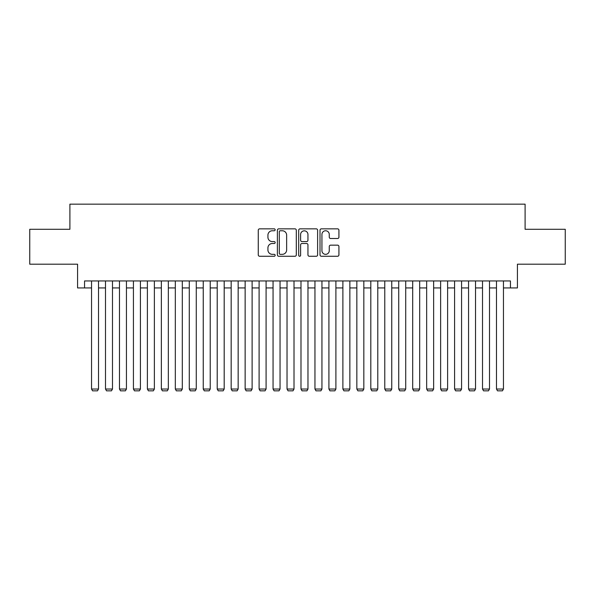<?xml version="1.0" encoding="UTF-8"?>
<svg xmlns="http://www.w3.org/2000/svg" width="595" height="595" viewBox="0 0 595 595"><rect width="100%" height="100%" fill="white"/><g stroke="black" fill="none" stroke-linecap="round" stroke-linejoin="round"><path stroke-width="0.89" d="M275.158 229.804A0.959 0.959 0 0 0 274.198 228.844L259.636 228.844A1.369 1.369 0 0 0 258.267 230.22L258.267 254.891A1.369 1.369 0 0 0 259.636 256.259L274.198 256.259A0.959 0.959 0 0 0 275.158 255.3A0.959 0.959 0 0 0 274.198 254.34L272.317 254.34A4.388 4.388 0 0 1 267.929 249.952L267.929 247.899A4.388 4.388 0 0 1 272.317 243.511L274.198 243.511A0.959 0.959 0 0 0 275.158 242.552A0.959 0.959 0 0 0 274.198 241.592L272.317 241.592A4.388 4.388 0 0 1 267.929 237.212L267.929 235.151A4.388 4.388 0 0 1 272.317 230.763L274.198 230.763A0.959 0.959 0 0 0 275.158 229.804M337.558 238.513A1.369 1.369 0 0 0 338.927 237.137L338.927 230.22A1.369 1.369 0 0 0 337.558 228.844L321.382 228.844A1.369 1.369 0 0 0 320.013 230.22L320.013 254.891A1.369 1.369 0 0 0 321.382 256.259L337.558 256.259A1.369 1.369 0 0 0 338.927 254.891L338.927 246.531A1.369 1.369 0 0 0 337.558 245.155L330.634 245.155A1.369 1.369 0 0 0 329.266 246.531L329.266 250.674A3.667 3.667 0 0 1 325.599 254.34A3.667 3.667 0 0 1 321.932 250.674L321.932 234.43A3.667 3.667 0 0 1 325.599 230.763A3.667 3.667 0 0 1 329.266 234.43L329.266 237.137A1.369 1.369 0 0 0 330.634 238.513L337.558 238.513M84.557 287.935L84.557 280.952L510.443 280.952L510.443 287.935L517.427 287.935L517.427 264.195L565.25 264.195L565.25 229.291L525.102 229.291L525.102 204.152L69.898 204.152L69.898 229.291L29.75 229.291L29.75 264.195L77.573 264.195L77.573 287.935L91.541 287.935M296.303 230.22A1.369 1.369 0 0 0 294.927 228.844L278.757 228.844A1.369 1.369 0 0 0 277.389 230.22L277.389 254.891A1.369 1.369 0 0 0 278.757 256.259L294.927 256.259A1.369 1.369 0 0 0 296.303 254.891L296.303 230.22M300.073 228.844L316.243 228.844A1.369 1.369 0 0 1 317.611 230.22L317.611 254.891A1.369 1.369 0 0 1 316.243 256.259L309.318 256.259A1.369 1.369 0 0 1 307.95 254.891L307.95 244.887A1.369 1.369 0 0 0 306.581 243.511L301.992 243.511A1.369 1.369 0 0 0 300.616 244.887L300.616 255.3A0.959 0.959 0 0 1 299.657 256.259A0.959 0.959 0 0 1 298.697 255.3L298.697 230.22A1.369 1.369 0 0 1 300.073 228.844M98.517 287.935L105.501 287.935M112.485 287.935L119.469 287.935M126.445 287.935L133.429 287.935M140.413 287.935L147.389 287.935M154.373 287.935L161.357 287.935M168.34 287.935L175.317 287.935M182.301 287.935L189.284 287.935M196.268 287.935L203.245 287.935M210.228 287.935L217.212 287.935M224.189 287.935L231.172 287.935M238.156 287.935L245.14 287.935M252.116 287.935L259.1 287.935M266.084 287.935L273.06 287.935M280.044 287.935L287.028 287.935M294.012 287.935L300.988 287.935M307.972 287.935L314.956 287.935M321.94 287.935L328.916 287.935M335.9 287.935L342.884 287.935M349.86 287.935L356.844 287.935M363.828 287.935L370.811 287.935M377.788 287.935L384.772 287.935M391.755 287.935L398.732 287.935M405.716 287.935L412.699 287.935M419.683 287.935L426.66 287.935M433.643 287.935L440.627 287.935M447.611 287.935L454.587 287.935M461.571 287.935L468.555 287.935M475.531 287.935L482.515 287.935M489.499 287.935L496.483 287.935M503.459 287.935L510.443 287.935M280.267 230.763A0.959 0.959 0 0 0 279.308 231.723L279.308 253.381A0.959 0.959 0 0 0 280.267 254.34L282.253 254.34A4.388 4.388 0 0 0 286.641 249.952L286.641 235.151A4.388 4.388 0 0 0 282.253 230.763L280.267 230.763M307.95 234.504A3.667 3.667 0 0 0 304.283 230.838A3.667 3.667 0 0 0 300.616 234.504L300.616 240.224A1.369 1.369 0 0 0 301.992 241.592L306.581 241.592A1.369 1.369 0 0 0 307.95 240.224L307.95 234.504M98.517 280.952L98.517 389.033L91.541 389.033L91.541 280.952M98.517 389.033L97.476 390.848L92.589 390.848L91.541 389.033M112.485 280.952L112.485 389.033L105.501 389.033L105.501 280.952M112.485 389.033L111.436 390.848L106.55 390.848L105.501 389.033M126.445 280.952L126.445 389.033L119.469 389.033L119.469 280.952M126.445 389.033L125.396 390.848L120.51 390.848L119.469 389.033M140.413 280.952L140.413 389.033L133.429 389.033L133.429 280.952M140.413 389.033L139.364 390.848L134.477 390.848L133.429 389.033M154.373 280.952L154.373 389.033L147.389 389.033L147.389 280.952M154.373 389.033L153.324 390.848L148.438 390.848L147.389 389.033M168.34 280.952L168.34 389.033L161.357 389.033L161.357 280.952M168.34 389.033L167.292 390.848L162.405 390.848L161.357 389.033M182.301 280.952L182.301 389.033L175.317 389.033L175.317 280.952M182.301 389.033L181.252 390.848L176.365 390.848L175.317 389.033M196.268 280.952L196.268 389.033L189.284 389.033L189.284 280.952M196.268 389.033L195.22 390.848L190.333 390.848L189.284 389.033M210.228 280.952L210.228 389.033L203.245 389.033L203.245 280.952M210.228 389.033L209.18 390.848L204.293 390.848L203.245 389.033M224.189 280.952L224.189 389.033L217.212 389.033L217.212 280.952M224.189 389.033L223.147 390.848L218.261 390.848L217.212 389.033M238.156 280.952L238.156 389.033L231.172 389.033L231.172 280.952M238.156 389.033L237.108 390.848L232.221 390.848L231.172 389.033M252.116 280.952L252.116 389.033L245.14 389.033L245.14 280.952M252.116 389.033L251.068 390.848L246.181 390.848L245.14 389.033M266.084 280.952L266.084 389.033L259.1 389.033L259.1 280.952M266.084 389.033L265.035 390.848L260.149 390.848L259.1 389.033M280.044 280.952L280.044 389.033L273.06 389.033L273.06 280.952M280.044 389.033L278.995 390.848L274.109 390.848L273.06 389.033M294.012 280.952L294.012 389.033L287.028 389.033L287.028 280.952M294.012 389.033L292.963 390.848L288.077 390.848L287.028 389.033M307.972 280.952L307.972 389.033L300.988 389.033L300.988 280.952M307.972 389.033L306.923 390.848L302.037 390.848L300.988 389.033M321.94 280.952L321.94 389.033L314.956 389.033L314.956 280.952M321.94 389.033L320.891 390.848L316.005 390.848L314.956 389.033M335.9 280.952L335.9 389.033L328.916 389.033L328.916 280.952M335.9 389.033L334.851 390.848L329.965 390.848L328.916 389.033M349.86 280.952L349.86 389.033L342.884 389.033L342.884 280.952M349.86 389.033L348.819 390.848L343.932 390.848L342.884 389.033M363.828 280.952L363.828 389.033L356.844 389.033L356.844 280.952M363.828 389.033L362.779 390.848L357.892 390.848L356.844 389.033M377.788 280.952L377.788 389.033L370.811 389.033L370.811 280.952M377.788 389.033L376.739 390.848L371.853 390.848L370.811 389.033M391.755 280.952L391.755 389.033L384.772 389.033L384.772 280.952M391.755 389.033L390.707 390.848L385.82 390.848L384.772 389.033M405.716 280.952L405.716 389.033L398.732 389.033L398.732 280.952M405.716 389.033L404.667 390.848L399.781 390.848L398.732 389.033M419.683 280.952L419.683 389.033L412.699 389.033L412.699 280.952M419.683 389.033L418.635 390.848L413.748 390.848L412.699 389.033M433.643 280.952L433.643 389.033L426.66 389.033L426.66 280.952M433.643 389.033L432.595 390.848L427.708 390.848L426.66 389.033M447.611 280.952L447.611 389.033L440.627 389.033L440.627 280.952M447.611 389.033L446.562 390.848L441.676 390.848L440.627 389.033M461.571 280.952L461.571 389.033L454.587 389.033L454.587 280.952M461.571 389.033L460.523 390.848L455.636 390.848L454.587 389.033M475.531 280.952L475.531 389.033L468.555 389.033L468.555 280.952M475.531 389.033L474.49 390.848L469.604 390.848L468.555 389.033M489.499 280.952L489.499 389.033L482.515 389.033L482.515 280.952M489.499 389.033L488.45 390.848L483.564 390.848L482.515 389.033M503.459 280.952L503.459 389.033L496.483 389.033L496.483 280.952M503.459 389.033L502.411 390.848L497.524 390.848L496.483 389.033"/></g></svg>
